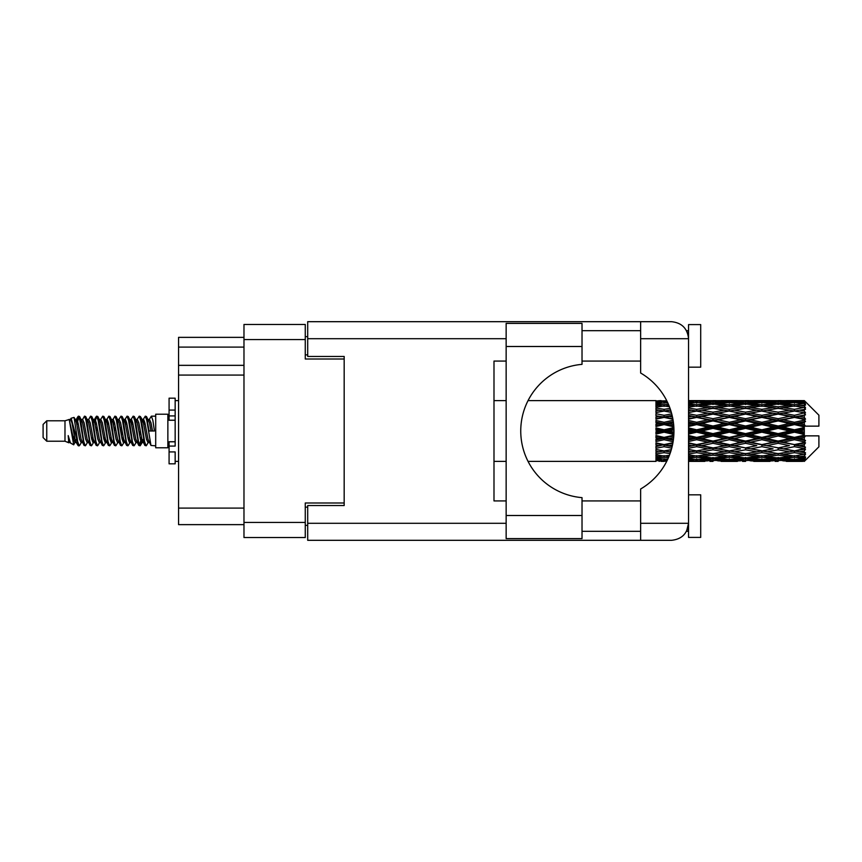 <?xml version="1.0" encoding="UTF-8"?>
<svg xmlns="http://www.w3.org/2000/svg" width="862" height="862" viewBox="0 0 862 862"><rect width="100%" height="100%" fill="white"/><g stroke="black" fill="none" stroke-linecap="round" stroke-linejoin="round"><path stroke-width="1.29" d="M344.175 505.541L344.175 502.988L305.267 502.988L305.267 537.522L243.978 537.522L243.978 324.478L305.267 324.478L305.267 359.012L344.175 359.012L344.175 356.459L344.175 505.541L307.702 505.541L307.702 523.299L506.145 523.299M307.702 525.357L305.267 525.357M305.267 336.643L307.702 336.643M243.978 347.095L178.563 347.095L178.563 337.365L243.978 337.365M243.978 524.635L178.563 524.635L178.563 508.095L243.978 508.095M243.978 375.067L178.563 375.067L178.563 508.095M178.563 347.095L178.563 365.337L243.978 365.337M178.563 375.067L178.563 365.337M582.022 346.492L582.022 364.357A66.88 66.88 0 0 0 520.745 431A66.88 66.88 0 0 0 582.022 497.643L582.022 538.61L506.145 538.61L506.145 323.39L582.022 323.39L582.022 346.492L506.145 346.492M687.488 332.797L686.54 330.685L688.544 330.685M307.702 523.299L307.702 540.312L671.52 540.312C681.788 539.235 687.467 533.556 688.544 523.299L688.544 324.597L700.709 324.597L700.709 367.158L688.544 367.158M688.544 494.842L700.709 494.842L700.709 537.403L688.544 537.403L688.544 523.299L686.54 531.315L688.544 531.315M582.022 531.315L640.638 531.315M582.022 500.919L640.638 500.919M582.022 361.081L640.638 361.081M582.022 330.685L640.638 330.685M640.638 338.701L640.638 321.688L671.52 321.688C681.788 322.765 687.467 328.444 688.544 338.701L640.638 338.701L640.638 373.009A67.117 67.117 0 0 1 640.638 488.991L640.638 523.299L688.544 523.299M344.175 356.459L307.702 356.459L307.702 321.688L640.638 321.688M506.145 500.919L493.991 500.919L493.991 361.081L506.145 361.081M640.638 540.312L640.638 523.299M686.54 330.685L688.21 335.35M687.499 529.182L686.54 531.315M46.753 441.215L46.753 420.785L43.1 424.438L43.1 437.562L46.753 441.215L64.984 441.215L68.788 442.788L69.477 442.066L68.928 442.54L70.447 442.54M46.753 420.785L64.984 420.785L64.984 441.215M155.699 431L155.699 447.777L167.864 447.777L167.864 414.223L155.699 414.223L155.699 431M64.984 420.785L69.219 419.492L73.69 444.814L70.479 443.046L68.195 435.601L68.788 442.788M74.294 435.666L73.496 439.232M73.69 444.814L76.524 439.178M71.147 418.232L74.057 417.423L76.147 431L76.147 436.678L71.147 418.232L69.887 419.934L70.447 419.46L71.966 422.833L75.005 439.167L75.975 442.066L77.02 442.152M136.767 419.934L139.224 416.163L140.743 420.505L144.87 445.46L146.486 445.46L148.727 441.667M139.224 416.163L140.409 416.54L141.497 420.505L144.547 441.495L146.066 445.837M142.639 420.333L145.301 416.163L146.82 420.505L150.958 445.46L155.699 445.837M148.932 419.934L151.378 416.163L152.897 420.505L154.427 431L149.104 431L146.486 416.54L149.482 422.833L151.001 431M76.147 436.678L78.42 445.837L79.616 445.46L81.847 441.667M76.147 431L77.666 441.495L79.185 445.837M76.524 422.822L78.42 416.163L79.94 420.505L84.077 445.46L85.694 445.46L87.719 442.066M78.42 416.163L79.616 416.54L80.705 420.505L83.743 441.495L85.263 445.837M81.082 419.46L82.601 419.46L84.508 416.163L86.028 420.505L90.154 445.46L91.771 445.46L94.001 441.667M92.202 440.924L92.805 437.088M84.508 416.163L85.694 416.54L86.782 420.505L89.82 441.495L91.34 445.837M92.74 442.152L93.247 439.178M87.159 419.46L88.678 419.46L90.585 416.163L92.105 420.505L96.232 445.46L97.848 445.46L99.873 442.066M90.585 416.163L91.771 416.54L92.859 420.505L95.908 441.495L97.428 445.837M94.755 422.822L96.663 416.163L98.182 420.505L102.319 445.46L103.936 445.46L105.951 442.066M104.356 440.924L104.959 437.088M96.663 416.163L97.848 416.54L98.947 420.505L101.985 441.495L103.505 445.837M104.905 442.152L105.401 439.178M100.294 419.934L102.74 416.163L104.259 420.505L108.396 445.46L110.013 445.46L112.243 441.667M110.444 440.924L111.047 437.088M102.74 416.163L103.936 416.54L105.024 420.505L108.062 441.495L109.582 445.837M110.982 442.152L111.489 439.178M106.166 420.333L108.827 416.163L110.347 420.505L114.474 445.46L116.09 445.46L118.116 442.066M108.827 416.163L110.013 416.54L111.101 420.505L114.14 441.495L115.659 445.837M111.478 419.46L113.008 419.46L114.905 416.163L116.424 420.505L120.551 445.46L122.167 445.46L124.397 441.667M122.598 440.924L123.201 437.088M114.905 416.163L116.09 416.54L117.178 420.505L120.227 441.495L121.747 445.837M123.137 442.152L123.643 439.178M118.525 419.934L120.982 416.163L122.501 420.505L126.639 445.46L128.255 445.46L130.485 441.667M128.675 440.924L129.278 437.088M120.982 416.163L122.167 416.54L123.266 420.505L126.305 441.495L127.824 445.837M129.225 442.152L129.731 439.178M124.397 420.333L127.059 416.163L128.578 420.505L132.716 445.46L134.332 445.46L136.358 442.066M127.059 416.163L128.255 416.54L129.343 420.505L132.382 441.495L133.901 445.837M130.485 420.333L133.147 416.163L134.666 420.505L138.793 445.46L140.409 445.46L141.885 439.178M139.601 445.535L141.443 437.088M133.147 416.163L134.332 416.54L135.42 420.505L138.459 441.495L139.978 445.837M76.966 424.912L78.808 416.465M95.197 424.912L95.811 421.076M106.92 422.822L107.427 419.848M107.362 424.912L107.965 421.076M112.997 422.822L113.504 419.848M113.439 424.912L114.043 421.076M125.162 422.822L125.669 419.848M125.604 424.912L126.208 421.076M131.239 422.822L131.746 419.848M131.681 424.912L132.285 421.076M143.404 422.822L143.9 419.848M143.846 424.912L144.45 421.076M145.301 416.163L146.486 416.54M799.537 431L804.311 429.879L804.311 432.121L799.537 431L794.452 431L729.284 445.061L688.544 452.324M766.964 431L778.16 428.371L789.376 431L778.16 433.629L766.964 431L761.879 431L688.544 446.635M734.381 431L745.565 428.371L756.782 431L745.565 433.629L734.381 431L729.284 431L688.544 440.019M701.776 431L712.993 428.371L724.188 431L712.993 433.629L701.776 431L696.69 431L688.544 432.832M673.944 432.121L669.181 431L673.944 429.879M688.544 430.278L691.604 431L688.544 431.722M664.106 461.396L661.057 461.396M655.96 461.375L528.05 461.396M666.789 461.17L664.106 461.245M667.738 459.22L655.96 458.799L655.96 459.683L659.021 459.909L655.96 460.125L655.96 460.717L667.156 460.448M669.408 455.276L664.106 456.009L655.96 454.877L655.96 456.278L659.021 456.666L655.96 457.043L655.96 458.196L664.106 457.291L668.384 457.776M671.326 449.619L664.106 450.923L655.96 449.447L655.96 451.279L659.021 451.807L655.96 452.324L655.96 453.962L664.106 452.669L670.033 453.617M672.92 442.712L664.106 444.587L655.96 442.852L655.96 445.007L659.021 445.643L655.96 446.268L655.96 448.283L664.106 446.678L671.713 448.186M673.825 435.148L664.106 437.4L655.96 435.515L655.96 437.864L659.021 438.564L655.96 439.254L655.96 441.527L664.106 439.706L673.093 441.71M673.868 427.52L664.106 429.804L655.96 427.897L655.96 430.278L659.021 431L655.96 431.722L655.96 434.103L664.106 432.196L673.868 434.48M673.093 420.29L664.106 422.294L655.96 420.473L655.96 422.746L659.021 423.436L655.96 424.136L655.96 426.485L664.106 424.6L673.825 426.852M671.713 413.814L664.106 415.322L655.96 413.717L655.96 415.732L659.021 416.357L655.96 416.992L655.96 419.147L664.106 417.413L672.92 419.288M670.033 408.383L664.106 409.331L655.96 408.038L655.96 409.676L659.021 410.193L655.96 410.721L655.96 412.553L664.106 411.077L671.326 412.381M668.384 404.224L664.106 404.709L655.96 403.804L655.96 404.957L659.021 405.334L655.96 405.722L655.96 407.123L664.106 405.991L669.408 406.724M667.156 401.552L655.96 401.283L655.96 401.875L659.021 402.091L655.96 402.306L655.96 403.19L667.738 402.78M661.057 400.604L655.96 401.013L666.789 400.83M804.311 400.614L799.537 400.658L804.311 400.614L805.528 401.821M804.311 401.078L794.452 401.746L783.256 401.142L804.311 401.078L805.528 402.134L804.311 400.755M804.311 401.767L804.311 402.457L799.537 402.091L804.311 401.767L805.528 402.576L804.311 401.196M804.311 403.362L794.452 404.709L783.256 403.491L794.452 402.479L804.311 403.362L805.528 404.116L804.311 402.457M804.311 404.752L804.311 405.948L799.537 405.334L805.528 405.118L804.311 403.631M804.311 407.37L794.452 409.331L783.256 407.575L794.452 405.991L805.528 407.78L804.311 405.948M804.311 409.385L804.311 411.023L799.537 410.193L805.528 409.278L804.311 407.78M804.311 412.876L794.452 415.322L783.256 413.135L794.452 411.077L805.528 412.909L804.311 411.023M804.311 415.387L804.311 417.348L799.537 416.357L805.528 414.816L804.311 413.394M804.311 419.514L804.311 420.106L794.452 422.294L783.256 419.805L794.452 417.413L804.311 419.514L805.528 419.169L804.311 417.348M804.311 422.358L804.311 424.524L799.537 423.436L804.311 422.358L805.528 421.356L804.311 420.106M804.311 426.873L804.311 427.509L794.452 429.804L783.256 427.186L794.452 424.6L804.311 426.873L804.311 426.14L805.496 426.14L804.311 424.524M805.496 426.14L818.9 426.14L818.9 415.193L804.979 401.272M804.311 429.879L804.311 427.509M804.311 434.491L804.311 435.127L794.452 437.4L783.256 434.814L794.452 432.196L804.311 434.491L804.311 432.121M804.979 460.728L818.9 446.807L818.9 435.86L804.311 435.86L804.311 435.127M804.311 437.476L804.311 439.642L799.537 438.564L804.311 437.476L805.496 435.86M804.311 441.894L804.311 442.486L794.452 444.587L783.256 442.195L794.452 439.706L804.311 441.894L805.528 440.644L804.311 439.642M804.311 444.652L804.311 446.613L799.537 445.643L804.311 444.652L805.528 442.831L804.311 442.486M804.311 448.606L794.452 450.923L783.256 448.865L794.452 446.678L804.311 448.606L805.528 447.184L804.311 446.613M804.311 450.977L804.311 452.615L799.537 451.807L804.311 450.977L805.528 449.091L804.311 449.124M804.311 454.22L794.452 456.009L783.256 454.425L794.452 452.669L804.311 454.22L805.528 452.722L804.311 452.615M804.311 456.052L804.311 457.248L799.537 456.666L804.311 456.052L805.528 454.22L804.311 454.63M804.311 458.368L794.452 459.521L783.256 458.509L794.452 457.291L804.311 458.368L805.528 456.882L804.311 457.248M804.311 459.543L804.311 460.233L799.537 459.909L804.311 459.543L805.528 457.884L804.311 458.638M786.316 461.375L794.452 461.396L783.256 460.858L794.452 460.254L804.311 460.804L805.528 459.424L804.311 460.233M804.311 460.804L794.452 461.245M804.311 461.245L799.537 461.342L804.311 461.245L805.528 459.866L804.311 460.922M805.528 460.179L804.311 461.385L805.528 460.179M688.555 461.375L704.836 461.375M688.544 461.289L691.604 461.342L688.544 461.375M659.883 461.127L659.021 461.342M692.466 461.127L691.604 461.342M696.69 461.396L688.544 460.987M721.128 461.375L737.441 461.375M712.993 461.396L709.932 461.396M688.544 460.717L707.907 460.858L696.69 461.245M688.544 459.683L691.604 459.909L688.544 460.125M661.596 459.306L659.021 459.909M664.106 460.254L664.106 458.756M666.628 459.306L667.587 459.532M694.169 459.306L691.604 459.909M696.69 460.254L696.69 458.756M709.674 460.427L707.907 460.858M700.914 461.127L701.776 461.342M712.993 461.062L712.993 459.661M725.05 461.127L724.188 461.342M729.284 461.396L718.068 460.858L729.284 460.254L740.49 460.858L729.284 461.245M753.722 461.375L770.014 461.375M745.565 461.396L742.516 461.396M712.993 460.61L701.776 459.909L712.993 458.993L724.188 459.909L712.993 460.61M688.544 458.196L696.69 457.291L707.907 458.509L696.69 459.521L688.544 458.799M688.544 456.278L691.604 456.666L688.544 457.043M662.986 455.858L659.021 456.666M664.106 457.291L664.106 455.642M665.238 455.858L668.88 456.601M695.559 455.858L691.604 456.666M696.69 457.291L696.69 455.642M711.193 457.776L707.907 458.509M699.211 459.306L701.776 459.909M712.993 458.993L712.993 457.41M726.752 459.306L724.188 459.909M716.311 460.427L718.068 460.858M729.284 460.254L729.284 458.756M742.257 460.427L740.49 460.858M733.519 461.127L734.381 461.342M745.565 461.062L745.565 459.661M757.644 461.127L756.782 461.342M761.879 461.396L750.662 460.858L761.879 460.254L773.063 460.858L761.879 461.245M794.452 461.396L802.597 461.375M778.16 461.396L775.1 461.396M745.565 460.61L734.381 459.909L745.565 458.993L756.782 459.909L745.565 460.61M729.284 459.521L718.068 458.509L729.284 457.291L740.49 458.509L729.284 459.521M712.993 457.981L701.776 456.666L712.993 455.168L724.188 456.666L712.993 457.981M688.544 453.962L696.69 452.669L707.907 454.425L696.69 456.009L688.544 454.877M670.571 452.044L669.181 451.807L670.733 451.548M688.544 451.279L691.604 451.807L696.69 450.977L701.776 451.807L712.993 449.824L724.188 451.807L712.993 453.649L688.544 449.598M664.106 450.923L659.021 451.807L664.106 450.977L669.181 451.807L655.96 449.598L655.96 451.279M671.272 449.77L664.106 450.977L664.106 452.669M696.69 452.669L696.69 450.923L688.544 449.447M712.993 455.168L712.993 453.487L707.907 454.425M697.811 455.858L701.776 456.666M728.153 455.858L724.188 456.666M714.792 457.776L718.068 458.509M729.284 457.291L729.284 455.642M743.777 457.776L740.49 458.509M731.806 459.306L734.381 459.909M745.565 458.993L745.565 457.41M759.357 459.306L756.782 459.909M748.884 460.427L750.662 460.858M761.879 460.254L761.879 458.756M774.841 460.427L773.063 460.858M766.102 461.127L766.964 461.342M778.16 461.062L778.16 459.661M790.238 461.127L789.376 461.342M778.16 460.61L766.964 459.909L778.16 458.993L789.376 459.909L778.16 460.61M761.879 459.521L750.662 458.509L761.879 457.291L773.063 458.509L761.879 459.521M745.565 457.981L734.381 456.666L745.565 455.168L756.782 456.666L745.565 457.981M729.284 456.009L718.068 454.425L729.284 452.669L740.49 454.425L729.284 456.009M688.544 448.283L696.69 446.678L707.907 448.865L696.69 450.923M672.198 446.257L669.181 445.643L672.489 444.964M688.544 445.007L691.604 445.643L688.544 446.268M664.106 444.587L655.96 446.635M672.813 443.305L659.021 445.643M664.106 446.678L664.106 445.061L669.181 445.643M696.69 446.678L696.69 445.061L691.604 445.643M712.993 449.824L712.993 448.154L707.907 448.865M729.284 452.669L729.284 450.977L724.188 451.807L729.284 450.977L734.381 451.807L745.565 449.824L756.782 451.807L745.565 453.649L712.993 448.154L718.068 448.865L729.284 446.678L740.49 448.865L729.284 450.923L718.068 448.865M712.993 453.487L718.068 454.425M745.565 455.168L745.565 453.487L740.49 454.425M730.405 455.858L734.381 456.666M760.747 455.858L756.782 456.666M747.365 457.776L750.662 458.509M761.879 457.291L761.879 455.642M776.36 457.776L773.063 458.509M764.4 459.306L766.964 459.909M778.16 458.993L778.16 457.41M791.941 459.306L789.376 459.909M781.489 460.427L783.256 460.858M794.452 460.254L794.452 458.756M798.675 461.127L799.537 461.342M778.16 457.981L766.964 456.666L778.16 455.168L789.376 456.666L778.16 457.981M761.879 456.009L750.662 454.425L761.879 452.669L773.063 454.425L761.879 456.009M712.993 447.895L701.776 445.643L712.993 443.294L724.188 445.643L712.993 448.154L696.69 445.061L701.776 445.643M688.544 441.527L696.69 439.706L707.907 442.195L696.69 444.587L688.544 442.852M673.416 439.512L669.181 438.564L673.631 437.54M688.544 437.864L691.604 438.564L688.544 439.254M664.106 437.4L664.106 438.262L655.96 440.019M673.761 436.129L659.021 438.564M664.106 439.706L664.106 438.262L669.181 438.564M696.69 439.706L696.69 438.262L691.604 438.564M696.69 444.587L688.544 443.424M712.993 443.294L712.993 441.743L707.907 442.195M729.284 446.678L729.284 445.061L724.188 445.643M729.284 450.923L740.49 448.865M745.565 449.824L745.565 448.154L750.662 448.865L761.879 446.678L773.063 448.865L761.879 450.923L750.662 448.865M761.879 452.669L761.879 450.977L756.782 451.807L761.879 450.977L766.964 451.807L778.16 449.824L789.376 451.807L778.16 453.649L729.284 445.061L734.381 445.643L745.565 443.294L756.782 445.643L745.565 447.895L734.381 445.643M745.565 453.487L750.662 454.425M778.16 455.168L778.16 453.487L773.063 454.425M762.999 455.858L766.964 456.666M793.331 455.858L789.376 456.666M779.959 457.776L783.256 458.509M794.452 457.291L794.452 455.642M796.973 459.306L799.537 459.909M729.284 444.587L718.068 442.195L729.284 439.706L740.49 442.195L729.284 445.061L712.993 441.743L718.068 442.195M712.993 441.075L701.776 438.564L712.993 435.989L724.188 438.564L712.993 441.075L712.993 441.743L696.69 438.262L701.776 438.564M688.544 434.103L696.69 432.196L707.907 434.814L696.69 437.4L688.544 435.515M664.106 429.804L664.106 431L655.96 432.832M673.922 428.791L664.106 431L659.021 431M664.106 432.196L664.106 431L669.181 431M696.69 432.196L696.69 431L691.604 431M696.69 437.4L696.69 438.262L688.544 436.463M712.993 435.989L712.993 434.653L707.907 434.814M729.284 439.706L729.284 438.262L724.188 438.564M745.565 443.294L745.565 441.743L740.49 442.195M745.565 447.895L756.782 445.643M761.879 446.678L761.879 445.061L766.964 445.643L778.16 443.294L789.376 445.643L778.16 447.895L766.964 445.643M761.879 450.923L773.063 448.865M778.16 449.824L778.16 448.154L783.256 448.865M794.452 452.669L794.452 450.977L790.389 451.634L794.452 450.977L799.537 451.807L745.565 441.743L750.662 442.195L761.879 439.706L773.063 442.195L761.879 444.587L750.662 442.195M778.16 453.487L783.256 454.425M795.583 455.858L799.537 456.666M745.565 441.075L734.381 438.564L745.565 435.989L756.782 438.564L745.565 441.075L745.565 441.743L729.284 438.262L734.381 438.564M729.284 437.4L718.068 434.814L729.284 432.196L740.49 434.814L729.284 437.4L729.284 438.262L712.993 434.653L718.068 434.814M688.544 426.485L696.69 424.6L707.907 427.186L696.69 429.804L688.544 427.897M673.631 424.46L669.181 423.436L673.416 422.488M688.544 422.746L691.604 423.436L688.544 424.136M664.106 422.294L664.106 423.738L655.96 425.537M673.319 421.755L664.106 423.738L659.021 423.436M664.106 424.6L664.106 423.738L669.181 423.436M696.69 424.6L696.69 423.738L688.544 425.537M688.544 419.147L696.69 417.413L707.907 419.805L696.69 422.294L696.69 423.738L691.604 423.436M696.69 429.804L696.69 431L688.544 429.168M712.993 428.371L712.993 427.347L696.69 431L712.993 434.653L712.993 433.629M712.993 426.011L701.776 423.436L712.993 420.925L724.188 423.436L712.993 426.011L712.993 427.347L707.907 427.186M729.284 432.196L729.284 431L724.188 431M745.565 435.989L745.565 434.653L740.49 434.814M761.879 439.706L761.879 438.262L756.782 438.564M761.879 444.587L778.16 441.743L773.063 442.195M778.16 443.294L778.16 441.743L783.256 442.195M778.16 447.895L789.376 445.643M794.452 446.678L794.452 445.061L799.537 445.643M794.452 450.923L805.528 449.091M778.16 441.075L766.964 438.564L778.16 435.989L789.376 438.564L778.16 441.075L778.16 441.743L761.879 438.262L766.964 438.564M761.879 437.4L750.662 434.814L761.879 432.196L773.063 434.814L761.879 437.4L761.879 438.262L745.565 434.653L750.662 434.814M729.284 429.804L718.068 427.186L729.284 424.6L740.49 427.186L729.284 429.804L729.284 431L712.993 427.347L718.068 427.186M696.69 422.294L688.544 420.473M672.489 417.036L669.181 416.357L672.198 415.743M688.544 415.732L691.604 416.357L688.544 416.992M664.106 415.322L664.106 416.939L655.96 418.576M672.112 415.387L664.106 416.939L659.021 416.357M664.106 417.413L669.181 416.357M696.69 417.413L688.544 418.576M688.544 412.553L696.69 411.077L707.907 413.135L696.69 415.322L696.69 416.939L691.604 416.357M712.993 420.925L712.993 420.257L696.69 423.738L701.776 423.436M712.993 418.706L701.776 416.357L712.993 414.105L724.188 416.357L712.993 418.706L712.993 420.257L707.907 419.805M729.284 424.6L729.284 423.738L712.993 427.347L688.544 421.981M729.284 422.294L718.068 419.805L729.284 417.413L740.49 419.805L729.284 422.294L729.284 423.738L724.188 423.436M745.565 428.371L745.565 427.347L729.284 431L745.565 434.653L745.565 433.629M745.565 426.011L734.381 423.436L745.565 420.925L756.782 423.436L745.565 426.011L745.565 427.347L740.49 427.186M761.879 432.196L761.879 431L756.782 431M778.16 435.989L778.16 434.653L773.063 434.814M794.452 439.706L794.452 438.262L778.16 441.743L794.452 444.587M794.452 437.4L794.452 438.262L789.376 438.564M805.528 442.831L794.452 445.061L805.528 447.184M761.879 429.804L750.662 427.186L761.879 424.6L773.063 427.186L761.879 429.804L761.879 431L745.565 427.347L750.662 427.186M696.69 415.322L688.544 413.717M670.733 410.452L669.181 410.193L670.571 409.956M688.544 409.676L691.604 410.193L688.544 410.721M664.106 409.331L664.106 411.023L655.96 412.402M671.272 412.23L659.021 410.193L664.106 411.023L669.181 410.193L664.106 411.077M696.69 411.077L688.544 412.402M712.993 414.105L691.604 410.193L696.69 411.023L712.993 408.351L724.188 410.193L712.993 412.176L701.776 410.193L696.69 411.023L696.69 409.331L688.544 408.038M712.993 412.176L712.993 413.846L696.69 416.939L701.776 416.357M729.284 411.077L740.49 413.135L729.284 415.322L718.068 413.135L729.284 411.023L712.993 413.846L707.907 413.135M729.284 417.413L712.993 420.257L718.068 419.805M729.284 415.322L729.284 416.939L724.188 416.357M745.565 420.925L745.565 420.257L729.284 423.738L734.381 423.436M745.565 418.706L734.381 416.357L745.565 414.105L756.782 416.357L745.565 418.706L745.565 420.257L740.49 419.805M761.879 424.6L761.879 423.738L745.565 427.347L688.544 415.365M761.879 422.294L750.662 419.805L761.879 417.413L773.063 419.805L761.879 422.294L761.879 423.738L756.782 423.436M778.16 428.371L778.16 427.347L761.879 431L778.16 434.653L783.256 434.814M778.16 426.011L766.964 423.436L778.16 420.925L789.376 423.436L778.16 426.011L778.16 427.347L773.063 427.186M778.16 433.629L778.16 434.653L794.452 438.262L799.537 438.564M794.452 432.196L794.452 431L789.376 431M805.334 435.86L794.452 438.262L805.528 440.644M688.544 407.123L696.69 405.991L707.907 407.575L696.69 409.331M688.544 404.957L691.604 405.334L688.544 405.722M662.986 406.142L659.021 405.334M664.106 404.709L664.106 406.358M665.238 406.142L668.88 405.399M695.559 406.142L691.604 405.334M712.993 406.832L701.776 405.334L712.993 404.019L724.188 405.334L712.993 406.832L712.993 408.513L707.907 407.575M745.565 414.105L724.188 410.193L729.284 411.023L745.565 408.351L756.782 410.193L745.565 412.176L734.381 410.193L729.284 411.023L729.284 409.331L718.068 407.575L729.284 405.991L740.49 407.575L729.284 409.331M745.565 412.176L745.565 413.846L729.284 416.939L712.993 413.846L718.068 413.135M761.879 411.077L773.063 413.135L761.879 415.322L750.662 413.135L761.879 411.023L745.565 413.846L740.49 413.135M761.879 417.413L745.565 420.257L729.284 416.939L734.381 416.357M761.879 415.322L761.879 416.939L756.782 416.357M778.16 420.925L778.16 420.257L761.879 423.738L745.565 420.257L750.662 419.805M778.16 418.706L766.964 416.357L778.16 414.105L789.376 416.357L778.16 418.706L778.16 420.257L773.063 419.805M794.452 424.6L794.452 423.738L778.16 427.347L761.879 423.738L766.964 423.436M794.452 422.294L794.452 423.738L789.376 423.436M794.452 429.804L794.452 431L778.16 427.347L783.256 427.186M804.311 428.78L794.452 431L804.311 433.22M688.544 403.2L696.69 402.479L707.907 403.491L696.69 404.709L688.544 403.804M688.544 401.875L691.604 402.091L688.544 402.317M661.585 402.683L659.021 402.091M664.106 401.746L664.106 403.244M666.628 402.694L667.587 402.468M694.169 402.694L691.604 402.091M696.69 404.709L696.69 406.358M711.193 404.224L707.907 403.491M697.811 406.142L701.776 405.334M728.153 406.142L724.188 405.334M712.993 408.513L718.068 407.575M745.565 406.832L734.381 405.334L745.565 404.019L756.782 405.334L745.565 406.832L745.565 408.513L740.49 407.575M778.16 414.105L756.782 410.193L761.879 411.023L778.16 408.351L789.376 410.193L778.16 412.176L766.964 410.193L761.879 411.023L761.879 409.331L750.662 407.575L761.879 405.991L773.063 407.575L761.879 409.331M778.16 412.176L778.16 413.846L761.879 416.939L745.565 413.846L750.662 413.135M794.452 411.077L778.16 413.846L773.063 413.135M794.452 417.413L778.16 420.257L761.879 416.939L766.964 416.357M794.452 415.322L794.452 416.939L789.376 416.357M805.528 421.356L794.452 423.738L778.16 420.257L783.256 419.805M805.334 426.14L794.452 423.738L799.537 423.436M729.284 404.709L718.068 403.491L729.284 402.479L740.49 403.491L729.284 404.709L729.284 406.358M712.993 403.007L701.776 402.091L712.993 401.39L724.188 402.091L712.993 403.007L712.993 404.59M688.544 401.013L707.907 401.142L688.544 401.283M688.544 400.625L691.604 400.658L688.544 400.711M659.883 400.873L659.021 400.658M692.466 400.873L691.604 400.658M696.69 401.746L696.69 403.244M709.674 401.573L707.907 401.142M699.211 402.694L701.776 402.091M726.752 402.694L724.188 402.091M714.792 404.224L718.068 403.491M743.777 404.224L740.49 403.491M730.405 406.142L734.381 405.334M760.747 406.142L756.782 405.334M745.565 408.513L750.662 407.575M778.16 406.832L766.964 405.334L778.16 404.019L789.376 405.334L778.16 406.832L778.16 408.513L773.063 407.575M805.528 412.909L789.376 410.193L794.452 411.023L798.524 410.366L794.452 411.023L794.452 409.331M805.528 414.816L794.452 416.939L778.16 413.846L783.256 413.135M805.528 419.169L794.452 416.939L799.537 416.357M761.879 404.709L750.662 403.491L761.879 402.479L773.063 403.491L761.879 404.709L761.879 406.358M745.565 403.007L734.381 402.091L745.565 401.39L756.782 402.091L745.565 403.007L745.565 404.59M729.284 401.746L718.068 401.142L740.49 401.142L729.284 401.746L729.284 403.244M712.993 400.938L701.776 400.658L724.188 400.658L712.993 400.938L712.993 402.338M712.993 400.604L716.053 400.604M704.836 400.625L688.555 400.625M700.914 400.873L701.776 400.658M725.05 400.873L724.188 400.658M716.311 401.573L718.068 401.142M742.257 401.573L740.49 401.142M731.806 402.694L734.381 402.091M759.357 402.694L756.782 402.091M747.365 404.224L750.662 403.491M776.36 404.224L773.063 403.491M762.999 406.142L766.964 405.334M793.331 406.142L789.376 405.334M778.16 408.513L783.256 407.575M778.16 403.007L766.964 402.091L778.16 401.39L789.376 402.091L778.16 403.007L778.16 404.59M761.879 401.746L750.662 401.142L773.063 401.142L761.879 401.746L761.879 403.244M745.565 400.938L734.381 400.658L756.782 400.658L745.565 400.938L745.565 402.338M745.565 400.604L748.625 400.604M737.441 400.625L721.128 400.625M733.519 400.873L734.381 400.658M757.644 400.873L756.782 400.658M748.884 401.573L750.662 401.142M774.841 401.573L773.063 401.142M764.4 402.694L766.964 402.091M791.941 402.694L789.376 402.091M779.959 404.224L783.256 403.491M794.452 404.709L794.452 406.358M795.583 406.142L799.537 405.334M778.16 400.938L766.964 400.658L789.376 400.658L778.16 400.938L778.16 402.338M778.16 400.604L781.22 400.604M770.014 400.625L753.722 400.625M766.102 400.873L766.964 400.658M790.238 400.873L789.376 400.658M781.489 401.573L783.256 401.142M794.452 401.746L794.452 403.244M796.973 402.694L799.537 402.091M802.597 400.625L786.316 400.625M798.675 400.873L799.537 400.658M68.195 441.743L68.928 442.54M74.703 419.611L75.554 419.934L76.524 422.833L79.563 439.167L81.082 442.54L81.631 442.066M85.694 416.54L88.678 422.833L91.728 439.167L93.247 442.54L93.796 442.066M96.285 431L97.04 426.582M97.848 416.54L100.843 422.833L103.882 439.167L105.401 442.54L106.92 442.54M110.013 416.54L113.008 422.833L116.047 439.167L117.566 442.54L119.085 442.54M120.605 431L121.359 426.582M122.167 416.54L125.162 422.833L128.201 439.167L129.72 442.54L130.281 442.066M134.332 416.54L137.327 422.833L140.366 439.167L141.885 442.54L143.404 439.178M68.195 435.601L70.479 443.046M75.759 420.333L76.524 419.46L78.043 422.833L81.082 439.167L84.077 445.46M88.678 419.46L90.208 422.833L93.247 439.167L96.232 445.46M99.324 419.46L100.843 419.46L102.362 422.833L105.401 439.167L108.396 445.46M113.008 419.46L114.527 422.833L117.566 439.167L120.551 445.46M121.359 435.418L122.124 431M124.613 419.934L125.162 419.46L126.682 422.833L129.72 439.167L132.716 445.46M135.797 419.46L137.327 419.46L138.847 422.833L141.885 439.167L144.87 445.46M147.962 419.46L149.482 419.46L151.001 422.833L152.52 431M69.219 419.492L73.486 439.167L75.005 442.54L75.554 442.066M79.616 416.54L82.601 422.833L85.64 439.167L87.159 442.54L88.678 442.54M91.771 416.54L94.766 422.833L97.805 439.167L99.324 442.54L100.843 442.54M103.936 416.54L106.92 422.833L109.959 439.167L111.478 442.54L112.038 442.066M114.527 431L115.282 426.582M116.09 416.54L119.085 422.833L122.124 439.167L123.643 442.54L124.193 442.066M128.255 416.54L131.239 422.833L134.278 439.167L135.797 442.54L137.327 442.54M142.855 419.934L143.404 419.46L141.885 419.46L143.404 422.833L146.443 439.167L147.962 442.54L148.512 442.066M82.601 419.46L84.12 422.833L87.159 439.167L90.154 445.46M93.247 422.822L94.766 419.46L96.285 422.833L99.324 439.167L102.319 445.46M106.371 419.934L106.92 419.46L108.44 422.833L111.478 439.167L114.474 445.46M117.566 419.46L119.085 419.46L120.605 422.833L123.643 439.167L126.639 445.46M129.72 419.46L131.239 419.46L132.759 422.833L135.797 439.167L138.793 445.46M139.601 435.418L140.366 431M143.404 419.46L144.924 422.833L147.962 439.167L150.958 445.46M655.96 401.283L655.96 402.737M655.96 403.804L655.96 405.431M655.96 408.038L655.96 409.73M672.813 418.695L655.96 415.732M655.96 413.717L655.96 415.365M673.761 425.871L655.96 421.981L655.96 422.746M655.96 420.473L655.96 421.981M673.922 433.209L655.96 429.168L655.96 430.278M655.96 427.897L655.96 429.168M673.319 440.245L655.96 436.463L655.96 437.864M655.96 435.515L655.96 436.463M672.112 446.613L655.96 443.424L655.96 445.007M655.96 442.852L655.96 443.424M655.96 454.877L655.96 456.278M655.96 458.799L655.96 459.683M655.96 459.952L655.96 461.289M175.158 441.743L169.081 441.743L169.081 446.074L175.158 446.074L175.158 410.075L169.081 410.075L169.081 398.169L175.158 398.169L175.158 415.926L169.081 415.926L169.081 420.257L175.158 420.257M169.081 446.074L169.081 463.831L175.158 463.831L175.158 451.925L169.081 451.925M169.081 410.075L169.081 415.926M243.978 522.447L305.267 522.447M305.267 339.553L243.978 339.553M305.267 507.125L307.702 507.125M307.702 354.875L305.267 354.875M506.145 338.701L307.702 338.701M582.022 515.508L506.145 515.508M175.158 420.203L169.081 420.203M175.158 441.797L169.081 441.797M167.864 443.768L169.081 443.768M493.991 461.396L506.145 461.396M493.991 400.604L506.145 400.604M528.05 400.604L655.96 400.604M693.63 461.396L699.75 461.396M726.213 461.396L732.344 461.396M758.819 461.396L764.939 461.396M791.402 461.396L797.512 461.396M693.63 400.604L699.75 400.604M726.213 400.604L732.344 400.604M758.819 400.604L764.939 400.604M791.402 400.604L797.512 400.604M151.378 416.163L155.699 416.163M167.864 418.232L169.081 418.232M74.057 417.423L75.554 419.934M140.409 445.46L142.435 442.066M75.005 419.46L76.524 419.46M81.082 442.54L82.601 442.54M93.247 442.54L94.766 442.54M123.643 419.46L125.162 419.46M129.72 442.54L131.239 442.54M141.885 442.54L143.404 442.54M75.975 419.934L78 416.54M140.409 416.54L142.435 419.934M68.928 419.46L70.447 419.46M75.005 442.54L76.524 442.54M93.247 419.46L94.766 419.46M105.401 419.46L106.92 419.46M111.478 442.54L113.008 442.54M123.643 442.54L125.162 442.54M147.962 442.54L149.482 442.54M75.975 442.066L78 445.46M94.206 419.934L96.232 416.54M175.158 461.396L178.563 461.396M175.158 400.604L178.563 400.604"/></g></svg>

